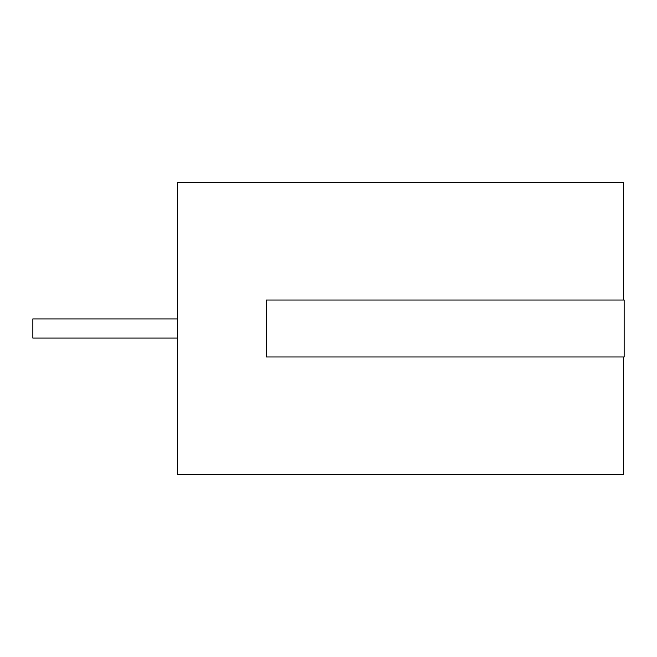 <?xml version="1.0" encoding="UTF-8"?>
<svg xmlns="http://www.w3.org/2000/svg" width="657" height="657" viewBox="0 0 657 657"><rect width="100%" height="100%" fill="white"/><g stroke="black" fill="none" stroke-linecap="round" stroke-linejoin="round"><path stroke-width="0.99" d="M177.489 338.084L32.85 338.084L32.85 318.916L177.489 318.916M623.633 356.973L623.633 474.453L177.489 474.453L177.489 182.547L623.633 182.547L623.633 300.027M624.15 300.019L624.15 356.981M266.372 356.981L266.372 300.019M624.15 300.027L266.372 300.027M266.372 356.973L624.15 356.973"/></g></svg>
